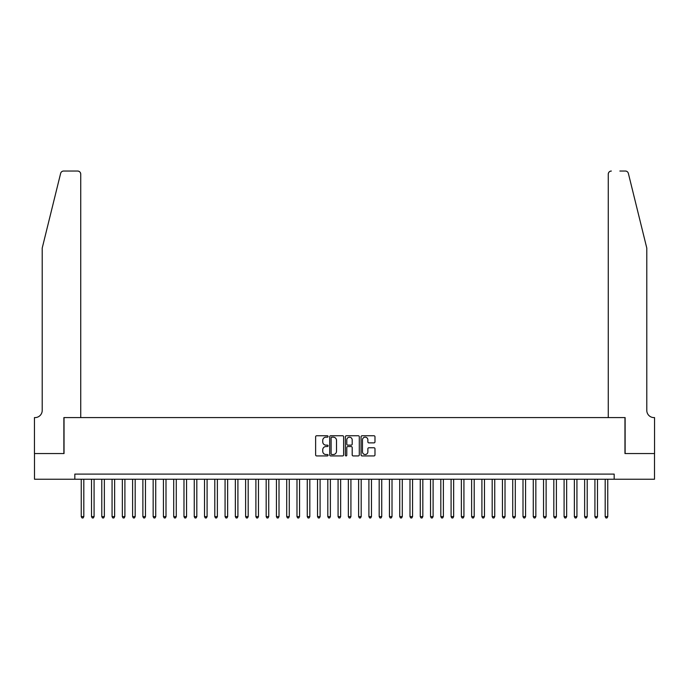 <?xml version="1.0" encoding="UTF-8"?>
<svg xmlns="http://www.w3.org/2000/svg" width="689" height="689" viewBox="0 0 689 689"><rect width="100%" height="100%" fill="white"/><g stroke="black" fill="none" stroke-linecap="round" stroke-linejoin="round"><path stroke-width="1.03" d="M328.067 436.473A0.706 0.706 0 0 0 327.361 435.767L316.647 435.767A1.008 1.008 0 0 0 315.631 436.774L315.631 454.921A1.008 1.008 0 0 0 316.647 455.929L327.361 455.929A0.706 0.706 0 0 0 328.067 455.222A0.706 0.706 0 0 0 327.361 454.516L325.975 454.516A3.23 3.23 0 0 1 322.745 451.295L322.745 449.779A3.23 3.23 0 0 1 325.975 446.55L327.361 446.55A0.706 0.706 0 0 0 328.067 445.843A0.706 0.706 0 0 0 327.361 445.137L325.975 445.137A3.23 3.23 0 0 1 322.745 441.916L322.745 440.4A3.23 3.23 0 0 1 325.975 437.171L327.361 437.171A0.706 0.706 0 0 0 328.067 436.473M373.972 442.872A1.008 1.008 0 0 0 374.98 441.864L374.98 436.774A1.008 1.008 0 0 0 373.972 435.767L362.069 435.767A1.008 1.008 0 0 0 361.062 436.774L361.062 454.921A1.008 1.008 0 0 0 362.069 455.929L373.972 455.929A1.008 1.008 0 0 0 374.98 454.921L374.98 448.772A1.008 1.008 0 0 0 373.972 447.764L368.882 447.764A1.008 1.008 0 0 0 367.866 448.772L367.866 451.82A2.696 2.696 0 0 1 365.17 454.516A2.696 2.696 0 0 1 362.474 451.82L362.474 439.875A2.696 2.696 0 0 1 365.17 437.171A2.696 2.696 0 0 1 367.866 439.875L367.866 441.864A1.008 1.008 0 0 0 368.882 442.872L373.972 442.872M74.825 479.234L34.502 479.234L34.502 453.551L64.034 453.551L64.034 417.594L624.966 417.594L624.966 453.551L654.498 453.551L654.498 479.234L614.175 479.234L614.175 474.101L74.825 474.101L74.825 479.234L614.175 479.234M343.622 436.774A1.008 1.008 0 0 0 342.605 435.767L330.711 435.767A1.008 1.008 0 0 0 329.704 436.774L329.704 454.921A1.008 1.008 0 0 0 330.711 455.929L342.605 455.929A1.008 1.008 0 0 0 343.622 454.921L343.622 436.774M346.395 435.767L358.289 435.767A1.008 1.008 0 0 1 359.296 436.774L359.296 454.921A1.008 1.008 0 0 1 358.289 455.929L353.199 455.929A1.008 1.008 0 0 1 352.191 454.921L352.191 447.557A1.008 1.008 0 0 0 351.183 446.55L347.799 446.55A1.008 1.008 0 0 0 346.791 447.557L346.791 455.222A0.706 0.706 0 0 1 346.085 455.929A0.706 0.706 0 0 1 345.378 455.222L345.378 436.774A1.008 1.008 0 0 1 346.395 435.767M331.822 437.171A0.706 0.706 0 0 0 331.116 437.877L331.116 453.81A0.706 0.706 0 0 0 331.822 454.516L333.278 454.516A3.23 3.23 0 0 0 336.508 451.295L336.508 440.4A3.23 3.23 0 0 0 333.278 437.171L331.822 437.171M352.191 439.926A2.696 2.696 0 0 0 349.495 437.222A2.696 2.696 0 0 0 346.791 439.926L346.791 444.129A1.008 1.008 0 0 0 347.799 445.137L351.183 445.137A1.008 1.008 0 0 0 352.191 444.129L352.191 439.926M81.242 479.234L81.242 516.629L83.817 516.629L83.817 479.234M83.817 516.629L83.042 517.964L82.017 517.964L81.242 516.629M60.632 173.378C61.416 171.69 61.416 171.69 60.632 173.378C61.416 171.69 61.416 171.69 60.632 173.378L42.21 248.083L42.21 410.403A7.191 7.191 0 0 1 35.018 417.594L34.45 417.594L34.45 453.551L63.879 453.551L63.879 417.594L80.734 417.594L80.734 174.119A3.083 3.083 0 0 0 77.65 171.036L63.629 171.036A3.083 3.083 0 0 0 60.632 173.378M69.124 171.036L77.65 171.036C79.511 171.234 80.535 172.259 80.734 174.119L80.734 417.594M42.21 410.403A7.191 7.191 0 0 1 35.018 417.594M641.14 225.174L628.368 173.378L646.79 248.083L646.79 410.403A7.191 7.191 0 0 0 653.982 417.594L654.55 417.594L654.55 453.551L625.121 453.551L625.121 417.594L608.266 417.594L608.266 174.119L608.266 417.594M619.876 171.036L625.371 171.036A3.083 3.083 0 0 1 628.368 173.378M611.35 171.036A3.083 3.083 0 0 0 608.266 174.119C608.465 172.259 609.489 171.234 611.35 171.036M646.79 410.403A7.191 7.191 0 0 0 653.982 417.594M91.516 479.234L91.516 516.629L94.083 516.629L94.083 479.234M94.083 516.629L93.316 517.964L92.292 517.964L91.516 516.629M101.791 479.234L101.791 516.629L104.358 516.629L104.358 479.234M104.358 516.629L103.591 517.964L102.566 517.964L101.791 516.629M112.066 479.234L112.066 516.629L114.632 516.629L114.632 479.234M114.632 516.629L113.866 517.964L112.832 517.964L112.066 516.629M122.341 479.234L122.341 516.629L124.907 516.629L124.907 479.234M124.907 516.629L124.141 517.964L123.107 517.964L122.341 516.629M132.615 479.234L132.615 516.629L135.182 516.629L135.182 479.234M135.182 516.629L134.407 517.964L133.382 517.964L132.615 516.629M142.881 479.234L142.881 516.629L145.457 516.629L145.457 479.234M145.457 516.629L144.681 517.964L143.656 517.964L142.881 516.629M153.156 479.234L153.156 516.629L155.731 516.629L155.731 479.234M155.731 516.629L154.956 517.964L153.931 517.964L153.156 516.629M163.431 479.234L163.431 516.629L165.997 516.629L165.997 479.234M165.997 516.629L165.231 517.964L164.206 517.964L163.431 516.629M173.706 479.234L173.706 516.629L176.272 516.629L176.272 479.234M176.272 516.629L175.506 517.964L174.472 517.964L173.706 516.629M183.98 479.234L183.98 516.629L186.547 516.629L186.547 479.234M186.547 516.629L185.78 517.964L184.747 517.964L183.98 516.629M194.255 479.234L194.255 516.629L196.821 516.629L196.821 479.234M196.821 516.629L196.046 517.964L195.021 517.964L194.255 516.629M204.53 479.234L204.53 516.629L207.096 516.629L207.096 479.234M207.096 516.629L206.321 517.964L205.296 517.964L204.53 516.629M214.796 479.234L214.796 516.629L217.371 516.629L217.371 479.234M217.371 516.629L216.596 517.964L215.571 517.964L214.796 516.629M225.07 479.234L225.07 516.629L227.637 516.629L227.637 479.234M227.637 516.629L226.87 517.964L225.846 517.964L225.07 516.629M235.345 479.234L235.345 516.629L237.912 516.629L237.912 479.234M237.912 516.629L237.145 517.964L236.12 517.964L235.345 516.629M245.62 479.234L245.62 516.629L248.186 516.629L248.186 479.234M248.186 516.629L247.42 517.964L246.386 517.964L245.62 516.629M255.895 479.234L255.895 516.629L258.461 516.629L258.461 479.234M258.461 516.629L257.686 517.964L256.661 517.964L255.895 516.629M266.169 479.234L266.169 516.629L268.736 516.629L268.736 479.234M268.736 516.629L267.961 517.964L266.936 517.964L266.169 516.629M276.435 479.234L276.435 516.629L279.011 516.629L279.011 479.234M279.011 516.629L278.235 517.964L277.211 517.964L276.435 516.629M286.71 479.234L286.71 516.629L289.277 516.629L289.277 479.234M289.277 516.629L288.51 517.964L287.485 517.964L286.71 516.629M296.985 479.234L296.985 516.629L299.551 516.629L299.551 479.234M299.551 516.629L298.785 517.964L297.76 517.964L296.985 516.629M307.26 479.234L307.26 516.629L309.826 516.629L309.826 479.234M309.826 516.629L309.06 517.964L308.026 517.964L307.26 516.629M317.534 479.234L317.534 516.629L320.101 516.629L320.101 479.234M320.101 516.629L319.334 517.964L318.301 517.964L317.534 516.629M327.809 479.234L327.809 516.629L330.375 516.629L330.375 479.234M330.375 516.629L329.6 517.964L328.575 517.964L327.809 516.629M338.075 479.234L338.075 516.629L340.65 516.629L340.65 479.234M340.65 516.629L339.875 517.964L338.85 517.964L338.075 516.629M348.35 479.234L348.35 516.629L350.925 516.629L350.925 479.234M350.925 516.629L350.15 517.964L349.125 517.964L348.35 516.629M358.624 479.234L358.624 516.629L361.191 516.629L361.191 479.234M361.191 516.629L360.425 517.964L359.4 517.964L358.624 516.629M368.899 479.234L368.899 516.629L371.466 516.629L371.466 479.234M371.466 516.629L370.699 517.964L369.666 517.964L368.899 516.629M379.174 479.234L379.174 516.629L381.74 516.629L381.74 479.234M381.74 516.629L380.974 517.964L379.94 517.964L379.174 516.629M389.449 479.234L389.449 516.629L392.015 516.629L392.015 479.234M392.015 516.629L391.24 517.964L390.215 517.964L389.449 516.629M399.723 479.234L399.723 516.629L402.29 516.629L402.29 479.234M402.29 516.629L401.515 517.964L400.49 517.964L399.723 516.629M409.989 479.234L409.989 516.629L412.565 516.629L412.565 479.234M412.565 516.629L411.789 517.964L410.765 517.964L409.989 516.629M420.264 479.234L420.264 516.629L422.831 516.629L422.831 479.234M422.831 516.629L422.064 517.964L421.039 517.964L420.264 516.629M430.539 479.234L430.539 516.629L433.105 516.629L433.105 479.234M433.105 516.629L432.339 517.964L431.314 517.964L430.539 516.629M440.814 479.234L440.814 516.629L443.38 516.629L443.38 479.234M443.38 516.629L442.614 517.964L441.58 517.964L440.814 516.629M451.088 479.234L451.088 516.629L453.655 516.629L453.655 479.234M453.655 516.629L452.88 517.964L451.855 517.964L451.088 516.629M461.363 479.234L461.363 516.629L463.93 516.629L463.93 479.234M463.93 516.629L463.154 517.964L462.13 517.964L461.363 516.629M471.629 479.234L471.629 516.629L474.204 516.629L474.204 479.234M474.204 516.629L473.429 517.964L472.404 517.964L471.629 516.629M481.904 479.234L481.904 516.629L484.47 516.629L484.47 479.234M484.47 516.629L483.704 517.964L482.679 517.964L481.904 516.629M492.179 479.234L492.179 516.629L494.745 516.629L494.745 479.234M494.745 516.629L493.979 517.964L492.954 517.964L492.179 516.629M502.453 479.234L502.453 516.629L505.02 516.629L505.02 479.234M505.02 516.629L504.253 517.964L503.22 517.964L502.453 516.629M512.728 479.234L512.728 516.629L515.294 516.629L515.294 479.234M515.294 516.629L514.528 517.964L513.494 517.964L512.728 516.629M523.003 479.234L523.003 516.629L525.569 516.629L525.569 479.234M525.569 516.629L524.794 517.964L523.769 517.964L523.003 516.629M533.269 479.234L533.269 516.629L535.844 516.629L535.844 479.234M535.844 516.629L535.069 517.964L534.044 517.964L533.269 516.629M543.543 479.234L543.543 516.629L546.119 516.629L546.119 479.234M546.119 516.629L545.344 517.964L544.319 517.964L543.543 516.629M553.818 479.234L553.818 516.629L556.385 516.629L556.385 479.234M556.385 516.629L555.618 517.964L554.593 517.964L553.818 516.629M564.093 479.234L564.093 516.629L566.659 516.629L566.659 479.234M566.659 516.629L565.893 517.964L564.859 517.964L564.093 516.629M574.368 479.234L574.368 516.629L576.934 516.629L576.934 479.234M576.934 516.629L576.168 517.964L575.134 517.964L574.368 516.629M584.642 479.234L584.642 516.629L587.209 516.629L587.209 479.234M587.209 516.629L586.434 517.964L585.409 517.964L584.642 516.629M594.917 479.234L594.917 516.629L597.484 516.629L597.484 479.234M597.484 516.629L596.708 517.964L595.684 517.964L594.917 516.629M605.183 479.234L605.183 516.629L607.758 516.629L607.758 479.234M607.758 516.629L606.983 517.964L605.958 517.964L605.183 516.629"/></g></svg>
